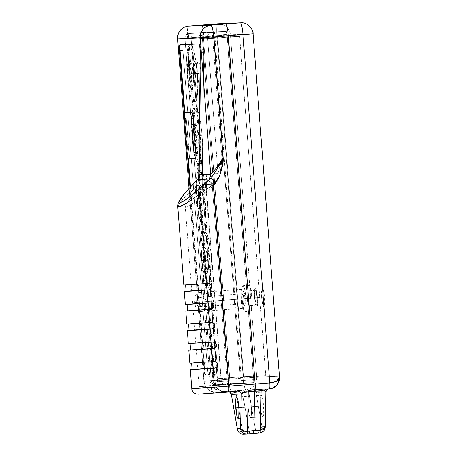 <?xml version="1.0" encoding="UTF-8"?>
<svg xmlns="http://www.w3.org/2000/svg" width="457" height="457" viewBox="0 0 457 457"><rect width="100%" height="100%" fill="white"/><g stroke="black" fill="none" stroke-linecap="round" stroke-linejoin="round"><path stroke-width="0.34" stroke-dasharray="2.29 1.71" d="M257.114 297.696A7.432 1.108 -94.4 0 0 255.429 290.332A7.432 1.108 -94.4 0 0 254.897 297.787L242.884 298.724A7.432 1.108 85.6 0 1 243.421 291.269A7.432 1.108 85.6 0 1 245.106 298.627L257.114 297.696L255.903 290.88L255.434 290.332L255.052 290.915L254.76 294.948L255.623 303.014L256.577 305.15L257.194 302.945L257.114 297.696L245.106 298.627L245.18 303.876L244.564 306.081L243.61 303.945L243.187 301.551L242.804 293.468L243.044 291.846L243.427 291.269L243.895 291.812L245.106 298.627A7.432 1.108 85.6 0 1 244.569 306.081A7.432 1.108 85.6 0 1 242.884 298.724L254.897 297.787A7.432 1.108 -94.4 0 0 256.583 305.15A7.432 1.108 -94.4 0 0 257.114 297.696M251.807 298.135L245.952 298.592A13.076 1.954 85.6 0 1 245.009 311.708A13.076 1.954 85.6 0 1 242.039 298.758L247.9 298.301A13.076 1.954 -94.4 0 0 250.864 311.257A13.076 1.954 -94.4 0 0 251.807 298.135L250.527 288.938L249.676 286.139L248.848 285.179L248.18 286.208L247.763 289.058L247.665 293.308L248.431 303.282L249.179 307.498L250.03 310.297L250.859 311.257L251.527 310.234L251.944 307.378L251.807 298.135A13.076 1.954 -94.4 0 0 248.842 285.179A13.076 1.954 -94.4 0 0 247.9 298.301L242.039 298.758A13.076 1.954 85.6 0 1 242.981 285.636A13.076 1.954 85.6 0 1 245.952 298.592L251.807 298.135M254.583 297.798A9.511 1.422 85.6 0 1 255.269 288.258A9.511 1.422 85.6 0 1 257.428 297.678L264.46 297.136A9.511 1.422 -94.4 0 0 262.301 287.71A9.511 1.422 -94.4 0 0 261.615 297.256L254.583 297.798L261.615 297.256L262.547 303.939L263.769 306.676L264.255 305.933L264.632 300.769L263.529 290.446L262.307 287.71L261.821 288.458L261.615 297.256A9.511 1.422 -94.4 0 0 263.775 306.676A9.511 1.422 -94.4 0 0 264.46 297.136L257.428 297.678A9.511 1.422 85.6 0 1 256.743 307.224A9.511 1.422 85.6 0 1 254.583 297.798L254.789 289.001L255.274 288.258L255.874 288.955L256.497 290.995L257.599 301.312L257.525 304.402L256.737 307.224L255.514 304.488L254.583 297.798M248.065 406.97A10.7 1.599 85.6 0 1 248.837 396.236A10.7 1.599 85.6 0 1 251.264 406.833L263.569 405.873A10.7 1.599 -94.4 0 0 261.141 395.276A10.7 1.599 -94.4 0 0 260.37 406.01L248.065 406.97L247.951 399.407L248.294 397.07L248.842 396.23L249.516 397.019L250.213 399.309L251.264 406.833L251.373 414.396L251.036 416.727L250.482 417.567L249.808 416.784L249.111 414.493L248.065 406.97L260.37 406.01L260.256 398.447L260.599 396.116L261.147 395.276L261.821 396.065L262.518 398.355L263.569 405.873L263.678 413.436L263.341 415.773L262.786 416.613L262.112 415.824L261.415 413.534L260.37 406.01A10.7 1.599 -94.4 0 0 262.798 416.613A10.7 1.599 -94.4 0 0 263.569 405.873L251.264 406.833A10.7 1.599 85.6 0 1 250.493 417.567A10.7 1.599 85.6 0 1 248.065 406.97L238.948 407.678L248.065 406.97L247.951 399.407L248.294 397.07L248.842 396.23L249.516 397.019L250.213 399.309L251.264 406.833A10.7 1.599 -94.4 0 0 248.837 396.236A10.7 1.599 -94.4 0 0 248.065 406.97A10.7 1.599 -94.4 0 0 250.493 417.567L249.808 416.784L249.111 414.493L248.065 406.97M265.757 375.728L243.661 376.665L217.543 37.274L239.639 36.332L265.757 375.728L240.268 377.705L218.172 378.647L192.054 39.256L214.156 38.314L240.268 377.705L214.156 38.314L192.054 39.256L217.543 37.274L239.639 36.332L214.156 38.314L239.639 36.332L265.757 375.728L243.661 376.665L218.172 378.647L240.268 377.705L265.757 375.728M273.709 387.65L269.362 388.901L245.929 389.895A11.888 11.756 87.6 0 0 256.737 377.134L279.278 376.174L252.932 33.818L216.898 35.76L230.391 34.778L256.737 377.134L230.391 34.778L252.932 33.818L279.278 376.174L243.238 378.122L216.898 35.76L202.245 36.903A11.888 1.777 85.6 0 1 203.102 24.975L202.502 25.906L202.125 28.5L202.245 36.903L229.077 383.789L230.528 390.164L231.282 391.038L241.822 390.586L242.296 391.912L248.745 391.415L255.606 430.483A5.941 0.891 -94.4 0 0 256.554 433.133L250.11 433.636A5.941 0.891 85.6 0 1 249.156 430.985L250.11 433.636L253.321 433.499L246.889 434.001M217.743 23.838A11.888 1.777 -94.4 0 0 216.898 35.76L202.245 36.903L228.591 379.259L243.238 378.122A11.888 1.777 -94.4 0 0 245.929 389.895L216.629 392.175L226.723 391.746L199.115 394.157L243.621 390.901L228.18 391.7L241.822 390.586L242.061 390.935L249.156 430.985L242.296 391.912L252.298 391.432L255.075 391.992L255.943 392.512L261.958 426.752L265.169 426.615A5.941 5.878 -92.4 0 1 259.77 432.996L256.554 433.133C256.234 433.087 255.914 432.202 255.606 430.483L249.156 430.985L255.606 430.483L248.745 391.415A2.971 0.446 -94.4 0 0 248.265 390.084L257.491 389.404L245.929 389.895C244.792 389.238 243.901 385.314 243.238 378.122L256.737 377.134C256.594 384.388 252.989 388.639 245.929 389.895L231.282 391.038L241.822 390.586A2.971 0.446 85.6 0 1 242.296 391.912L249.156 430.985L250.11 433.636L243.661 434.139A5.941 0.891 85.6 0 1 242.713 431.482L249.156 430.985L242.296 391.912L235.852 392.414L242.713 431.482L249.156 430.985A5.941 0.891 -94.4 0 0 250.11 433.636L243.661 434.139A5.941 0.891 -94.4 0 1 242.713 431.482A5.941 3.188 -10 0 1 237.354 429.237A5.941 3.188 170 0 0 242.713 431.482L235.852 392.414L242.296 391.912A2.971 0.446 -94.4 0 0 241.822 390.586L231.282 391.038A11.888 1.777 85.6 0 1 228.591 379.259L243.238 378.122L216.898 35.76C216.447 28.557 216.738 24.581 217.761 23.833C224.935 23.987 229.146 27.631 230.391 34.778A11.888 11.756 87.6 0 0 218.166 23.81M253.475 382.658L230.488 383.64L230.105 382.783L203.245 35.372L203.462 32.39L226.449 31.413L226.826 32.264L253.721 381.778L253.475 382.658L218.183 384.594L241.17 383.617L241.387 380.635L214.522 33.224L214.144 32.367L191.157 33.35L190.94 36.332L217.8 383.737L218.183 384.594L253.475 382.658A2.971 0.446 -94.4 0 0 253.692 379.676L241.387 380.635L214.813 35.315L227.118 34.355L253.692 379.676L241.387 380.635A2.971 0.446 85.6 0 1 241.17 383.617L253.475 382.658L241.17 383.617M279.073 380.767L279.278 376.174L279.416 377.939L276.571 385.445L269.362 388.901L248.265 390.084A2.971 0.446 85.6 0 1 248.745 391.415C251.361 391.249 253.475 391.443 255.075 391.992A2.971 2.662 -93.8 0 1 257.491 389.404A2.971 2.662 86.2 0 0 255.075 391.992L255.943 392.512L261.958 426.752A5.941 3.188 -10 0 1 255.606 430.483C259.193 430.008 261.307 428.769 261.958 426.752C261.884 430.38 260.084 432.511 256.554 433.133A5.941 5.878 87.6 0 0 261.958 426.752L265.169 426.615L265.894 392.089L255.943 392.512A2.971 2.936 -92.4 0 1 258.531 389.335A2.971 2.936 87.6 0 0 255.943 392.512L265.894 392.089L265.894 391.529L265.894 392.089A2.971 2.936 -92.4 0 1 268.476 388.913A2.971 2.936 87.6 0 0 265.894 392.089L265.894 391.529M240.708 22.85A11.888 11.756 -92.4 0 1 252.932 33.818A11.888 11.756 87.6 0 0 240.708 22.85M279.484 377.128L279.461 377.676M259.77 432.996C263.301 432.373 265.1 430.243 265.169 426.615A5.941 3.239 1.2 0 1 265.254 427.198M268.179 388.993A2.971 2.931 83.8 0 1 268.579 388.93A2.971 2.931 -96.2 0 0 268.179 388.993M265.803 389.175L265.785 389.175A2.971 2.108 85.3 0 1 265.785 389.175A2.971 2.108 85.3 0 1 265.803 389.175A2.971 2.108 -94.7 0 0 265.785 389.175L268.253 388.987M217.509 381.652L229.814 380.692L203.245 35.372L190.94 36.332L217.509 381.652L229.814 380.692A2.971 0.446 -94.4 0 0 230.488 383.64L218.183 384.594A2.971 0.446 85.6 0 1 217.509 381.652M191.157 33.35L226.449 31.413L191.157 33.35L203.462 32.39A2.971 0.446 -94.4 0 0 203.456 32.39A2.971 0.446 -94.4 0 0 203.245 35.372L190.94 36.332A2.971 0.446 85.6 0 1 191.152 33.35A2.971 0.446 85.6 0 1 191.157 33.35M217.543 37.274L192.054 39.256L218.172 378.647L243.661 376.665L217.543 37.274M226.449 31.413L214.144 32.367A2.971 0.446 85.6 0 1 214.813 35.315L227.118 34.355A2.971 0.446 -94.4 0 0 226.449 31.413M245.952 298.592L244.666 289.395L243.815 286.596L242.993 285.636L242.319 286.659L241.804 293.76L242.57 303.739L243.324 307.949L244.175 310.749L244.998 311.714L245.672 310.686L246.089 307.835L245.952 298.592M242.907 303.677L200.08 307.007L197.915 306.19L197.018 304.619L196.561 302.385L243.261 298.758L196.561 302.385L196.664 300.112L197.315 298.398L199.749 297.216L197.315 298.398L196.561 302.385L197.915 306.19L200.503 306.95L205.262 304.345L206.924 302.888L207.489 301.489L206.718 300.192L204.85 299.009L203.039 298.101L199.372 297.221L242.147 293.897A4.901 0.731 -94.4 0 0 241.799 298.821L207.489 301.489L241.799 298.821L242.279 302.266L242.907 303.677L243.313 302.226L243.261 298.758A4.901 0.731 -94.4 0 0 242.147 293.897L241.747 295.353L241.799 298.821A4.901 0.731 -94.4 0 0 242.907 303.677A4.901 0.731 -94.4 0 0 243.261 298.758L242.781 295.308L242.153 293.897M202.308 311.251L210.237 308.778L212.265 306.984L213.305 304.271L213.43 300.997L241.107 298.849A9.511 1.422 -94.4 0 0 243.267 308.269A9.511 1.422 -94.4 0 0 243.952 298.729L194.728 302.551L195.916 308.424L198.475 311.371L200.412 311.6L207.455 309.772L213.533 385.377L199.098 386.645L253.921 382.64L230.711 383.629L229.882 380.909L203.359 36.857L203.685 32.378L226.226 31.419L227.049 34.138L253.921 382.64L230.711 383.629L199.092 386.651L185.239 206.661L186.707 203.314L188.473 200.812L198.218 189.706L206.187 293.303L200.869 292.669L198.766 292.657L197.07 293.194L195.002 296.547L194.728 302.551L195.916 308.424L198.475 311.371L200.235 311.611L202.308 311.251M193.522 73.748A12.362 1.851 85.6 0 1 194.414 61.347A12.362 1.851 85.6 0 1 197.218 73.594L201.029 73.297A12.362 1.851 -94.4 0 0 198.224 61.049A12.362 1.851 -94.4 0 0 197.333 73.451L193.522 73.748L194.733 82.443L195.539 85.088L196.321 85.996L196.956 85.031L197.35 82.334L196.716 68.881L196.007 64.9L195.202 62.255L194.425 61.347L193.791 62.312L193.397 65.008L193.522 73.748L197.333 73.451L198.544 82.146L199.349 84.791L200.126 85.699L200.766 84.734L201.251 78.021L200.526 68.584L199.012 61.958L198.229 61.049L197.595 62.015L197.201 64.717L197.333 73.451A12.362 1.851 -94.4 0 0 200.137 85.699A12.362 1.851 -94.4 0 0 201.029 73.297L197.218 73.594A12.362 1.851 85.6 0 1 196.327 85.996A12.362 1.851 85.6 0 1 193.522 73.748M187.479 74.005A12.362 1.851 85.6 0 1 188.37 61.604A12.362 1.851 85.6 0 1 191.18 73.851L193.231 73.691A12.362 1.851 -94.4 0 0 190.42 61.444A12.362 1.851 -94.4 0 0 189.529 73.845L187.479 74.005L188.695 82.7L189.501 85.345L190.278 86.253L190.912 85.288L191.397 78.575L190.672 69.138L189.963 65.157L189.158 62.512L188.381 61.604L187.747 62.569L187.353 65.265L187.479 74.005L189.529 73.845L190.746 82.54L191.552 85.185L192.328 86.093L192.963 85.128L193.357 82.431L193.448 78.415L193.231 73.691L192.014 64.997L191.209 62.352L190.432 61.444L189.798 62.409L189.404 65.111L189.529 73.845A12.362 1.851 -94.4 0 0 192.34 86.093A12.362 1.851 -94.4 0 0 193.231 73.691L191.18 73.851A12.362 1.851 85.6 0 1 190.289 86.253A12.362 1.851 85.6 0 1 187.479 74.005M192.271 136.232A12.362 1.851 85.6 0 1 193.157 123.83A12.362 1.851 85.6 0 1 195.967 136.077L198.018 135.918A12.362 1.851 -94.4 0 0 195.208 123.67A12.362 1.851 -94.4 0 0 194.322 136.072L192.271 136.232L193.482 144.926L194.288 147.571L195.065 148.479L195.699 147.514L196.19 140.796L194.756 127.383L193.951 124.738L193.168 123.83L192.534 124.795L192.14 127.492L192.271 136.232L194.322 136.072L195.533 144.766L196.339 147.411L197.116 148.319L197.75 147.354L198.241 140.636L196.807 127.223L196.002 124.578L195.219 123.67L194.585 124.635L194.191 127.332L194.322 136.072A12.362 1.851 -94.4 0 0 197.127 148.319A12.362 1.851 -94.4 0 0 198.018 135.918L195.967 136.077A12.362 1.851 85.6 0 1 195.076 148.479A12.362 1.851 85.6 0 1 192.271 136.232M196.938 198.464A13.167 1.971 85.6 0 1 197.887 185.251A13.167 1.971 85.6 0 1 200.874 198.298L202.925 198.138A13.167 1.971 -94.4 0 0 199.938 185.096A13.167 1.971 -94.4 0 0 198.989 198.304L196.938 198.464L198.229 207.718L199.086 210.54L199.915 211.505L200.594 210.477L201.109 203.325L200.337 193.277L199.583 189.038L198.726 186.222L197.898 185.251L197.218 186.285L196.801 189.158L196.938 198.464L198.989 198.304L200.28 207.558L201.137 210.38L201.965 211.345L202.645 210.317L203.159 203.165L202.925 198.138L201.634 188.878L200.777 186.062L199.949 185.091L199.269 186.125L198.749 193.271L198.989 198.304A13.167 1.971 -94.4 0 0 201.977 211.345A13.167 1.971 -94.4 0 0 202.925 198.138L200.874 198.298A13.167 1.971 85.6 0 1 199.926 211.505A13.167 1.971 85.6 0 1 196.938 198.464M201.726 260.69A13.167 1.971 85.6 0 1 202.674 247.477A13.167 1.971 85.6 0 1 205.661 260.519L207.712 260.359A13.167 1.971 -94.4 0 0 204.725 247.317A13.167 1.971 -94.4 0 0 203.776 260.53L201.726 260.69L203.017 269.944L203.873 272.766L204.702 273.732L205.382 272.698L205.896 265.551L205.124 255.503L203.514 248.442L202.685 247.477L202.005 248.511L201.588 251.384L201.726 260.69L203.776 260.53L205.067 269.784L205.924 272.606L206.753 273.572L207.432 272.538L207.946 265.391L207.712 260.359L206.421 251.104L205.564 248.288L204.736 247.317L204.056 248.351L203.639 251.224L203.776 260.53A13.167 1.971 -94.4 0 0 206.764 273.572A13.167 1.971 -94.4 0 0 207.712 260.359L205.661 260.519A13.167 1.971 85.6 0 1 204.713 273.732A13.167 1.971 85.6 0 1 201.726 260.69M187.204 73.948A27.934 4.176 85.6 0 1 189.215 45.917A27.934 4.176 85.6 0 1 195.556 73.588L197.315 73.457A27.934 4.176 -94.4 0 0 190.975 45.78A27.934 4.176 -94.4 0 0 188.964 73.811L187.204 73.948L188.964 73.811L190.101 84.454L191.7 93.451L193.522 99.432L194.425 100.986L195.282 101.488L196.053 100.917L197.241 96.695L197.818 84.128L196.818 68.024L194.573 53.812L193.677 50.373L191.849 46.277L190.997 45.78L190.221 46.351L189.558 47.968L188.473 58.307L188.964 73.811A27.934 4.176 -94.4 0 0 195.305 101.483A27.934 4.176 -94.4 0 0 197.315 73.457L195.556 73.588A27.934 4.176 85.6 0 1 193.545 101.62A27.934 4.176 85.6 0 1 187.204 73.948L186.719 58.445L187.804 48.105L188.461 46.488L189.238 45.917L190.095 46.414L191.917 50.51L192.82 53.949L195.059 68.162L196.059 84.265L195.482 96.827L194.299 101.054L193.522 101.62L192.665 101.123L191.763 99.569L189.941 93.588L188.341 84.591L187.204 73.948M191.991 136.175A27.934 4.176 85.6 0 1 194.002 108.143A27.934 4.176 85.6 0 1 200.343 135.815L202.103 135.678A27.934 4.176 -94.4 0 0 195.762 108.006A27.934 4.176 -94.4 0 0 193.751 136.037L191.991 136.175L193.751 136.037L194.888 146.68L196.487 155.677L198.309 161.658L199.212 163.212L200.069 163.709L200.84 163.143L202.028 158.916L202.605 146.354L201.606 130.251L199.366 116.038L198.464 112.599L196.641 108.503L195.785 108.006L195.008 108.572L194.351 110.194L193.265 120.534L193.751 136.037A27.934 4.176 -94.4 0 0 200.092 163.709A27.934 4.176 -94.4 0 0 202.103 135.678L200.343 135.815A27.934 4.176 85.6 0 1 198.332 163.846A27.934 4.176 85.6 0 1 191.991 136.175L191.506 120.665L192.591 110.331L193.254 108.709L194.025 108.143L194.882 108.64L196.704 112.736L197.607 116.175L199.846 130.388L200.846 146.491L200.269 159.053L199.086 163.28L198.309 163.846L197.458 163.349L196.55 161.795L194.733 155.814L193.128 146.817L191.991 136.175M196.778 198.395A27.934 4.176 85.6 0 1 198.789 170.37A27.934 4.176 85.6 0 1 205.13 198.041L206.89 197.904A27.934 4.176 -94.4 0 0 200.549 170.233A27.934 4.176 -94.4 0 0 198.538 198.264L196.778 198.395L198.538 198.264L199.675 208.906L201.274 217.903L203.097 223.884L203.999 225.438L204.856 225.935L205.633 225.364L206.815 221.142L207.392 208.575L206.393 192.477L204.153 178.264L203.251 174.825L201.428 170.729L200.572 170.233L199.795 170.798L199.138 172.42L198.052 182.754L198.538 198.264A27.934 4.176 -94.4 0 0 204.879 225.935A27.934 4.176 -94.4 0 0 206.89 197.904L205.13 198.041A27.934 4.176 85.6 0 1 203.119 226.072A27.934 4.176 85.6 0 1 196.778 198.395L196.293 182.891L197.378 172.557L198.041 170.935L198.812 170.364L199.669 170.867L201.497 174.962L202.394 178.401L204.633 192.614L205.633 208.712L205.056 221.279L204.536 223.884L203.873 225.501L203.102 226.072L202.245 225.575L201.337 224.021L199.52 218.04L197.915 209.043L196.778 198.395M201.566 260.621A27.934 4.176 85.6 0 1 203.576 232.596A27.934 4.176 85.6 0 1 209.923 260.267L211.677 260.13A27.934 4.176 -94.4 0 0 205.336 232.459A27.934 4.176 -94.4 0 0 203.325 260.484L201.566 260.621L203.325 260.484L204.462 271.132L206.067 280.13L207.884 286.111L208.792 287.659L209.643 288.161L210.42 287.59L211.083 285.973L211.602 283.369L212.179 270.801L211.18 254.698L208.94 240.485L207.118 234.51L206.216 232.956L205.359 232.453L204.587 233.024L203.925 234.641L202.839 244.981L203.325 260.484A27.934 4.176 -94.4 0 0 209.666 288.161A27.934 4.176 -94.4 0 0 211.677 260.13L209.923 260.267A27.934 4.176 85.6 0 1 207.906 288.298A27.934 4.176 85.6 0 1 201.566 260.621L201.08 245.118L202.165 234.778L202.828 233.161L203.599 232.59L204.456 233.093L205.364 234.647L207.181 240.622L209.42 254.835L210.42 270.938L209.849 283.506L209.323 286.111L208.66 287.727L207.889 288.298L207.032 287.796L206.124 286.248L204.308 280.267L202.708 271.269L201.566 260.621M238.96 407.787L251.264 406.833L251.373 414.396L251.036 416.727L250.482 417.567A10.7 1.599 -94.4 0 0 251.264 406.833L238.96 407.787M198.652 180.372L198.921 187.93L198.646 180.458L202.165 180.184L198.646 180.458M184.394 114.958L187.61 156.722L184.394 114.958M179.064 207.067L177.79 206.25L178.361 204.793L182.143 199.835L189.861 192.488L195.299 188.244L210.14 381.127L211.345 386.999C215.704 389.73 220.834 391.312 226.723 391.746L222.228 391.329L217.972 389.136L215.03 385.428L213.767 380.818L212.853 368.965A5.941 0.891 85.6 0 1 212.425 374.929L205.313 375.231A5.941 0.891 85.6 0 1 203.971 369.342L189.969 187.433L204.21 371.61L205.313 375.231L212.419 374.929L212.916 373.163L212.853 368.965L213.767 380.818L203.999 381.235L189.158 188.318L203.999 381.235A11.888 11.756 87.6 0 0 216.629 392.175L226.272 391.769C220.805 392.312 214.122 387.884 213.83 380.818L203.868 381.235L228.591 379.259L229.757 387.616L230.528 390.164L231.282 391.038L241.822 390.586L235.378 391.089A2.971 0.446 85.6 0 1 235.852 392.414A2.971 0.446 -94.4 0 0 235.378 391.089L228.18 391.7L238.126 391.278A2.971 2.936 -92.4 0 1 238.651 391.283A2.971 2.936 87.6 0 0 238.126 391.278L243.627 390.901A2.971 1.4 -94.2 0 1 243.632 390.901L228.283 391.695A2.971 2.936 87.6 0 0 228.18 391.7M191.774 388.701L211.345 386.999A5.941 2.017 -94.5 0 0 213.813 392.797L208.529 393.22M204.547 393.551L199.778 393.98M198.189 394.163L202.348 393.968M208.015 393.591L216.618 392.974M203.868 381.235C203.034 383.777 208.712 393.311 216.224 392.197L231.282 391.038A11.888 1.777 -94.4 0 1 228.591 379.259L213.945 380.395C214.601 387.593 215.498 391.518 216.629 392.175A11.888 1.777 85.6 0 1 213.945 380.395L187.599 38.04L177.522 38.879L187.599 38.04A11.888 1.777 85.6 0 1 188.455 26.112A11.888 1.777 -94.4 0 0 187.599 38.04L202.245 36.903A11.888 1.777 -94.4 0 1 203.097 24.975L202.502 25.906L202.125 28.5L202.245 36.903L228.591 379.259L202.245 36.903L187.599 38.04L213.945 380.395L203.868 381.235L189.032 188.455M177.773 206.495L181.806 200.206L195.299 188.244L198.989 187.93L195.299 188.244C196.03 183.468 196.881 180.521 197.858 179.412L196.396 182.766L195.299 188.244L210.14 381.127L211.345 386.999L220.263 391.066L222.342 391.603L226.723 391.746L213.813 392.797A5.941 2.017 85.5 0 1 211.345 386.999L191.797 388.701M184.314 291.509L197.293 290.144L198.681 288.464L198.824 287.225L198.447 285.436L196.824 284.003L183.823 284.997M185.822 311.068L198.801 309.697L200.183 308.024L200.332 306.784L199.955 304.996L198.332 303.557L185.331 304.551M187.336 330.628L200.303 329.257L201.691 327.578L201.834 326.338L201.457 324.55L199.835 323.116L186.833 324.11M188.832 350.182L201.811 348.811L203.194 347.131L203.342 345.898L202.965 344.11L201.343 342.67L188.335 343.664M190.335 369.736L203.314 368.371L204.696 366.691L204.845 365.451L204.468 363.663L202.845 362.23L189.844 363.224M216.629 392.175C209.46 392.026 205.25 388.376 203.999 381.235M214.242 173.494L212.654 175.819M198.972 177.522C198.995 177.819 198.389 179.35 198.989 187.93L213.83 380.818L210.14 381.127L213.767 380.818C215.15 388.222 219.469 391.866 226.723 391.746L226.312 391.769M212.853 368.965L198.921 187.93L202.44 187.661L202.165 180.184L203.776 52.584A5.941 0.891 -94.4 0 0 203.325 46.614A5.941 0.891 -94.4 0 0 202.325 43.649L183.4 44.455A5.941 0.891 -94.4 0 0 183.394 44.455A5.941 0.891 -94.4 0 0 182.966 50.419L207.484 369.067A5.941 0.891 -94.4 0 0 208.826 374.957L215.938 374.654A5.941 0.891 -94.4 0 0 216.367 368.69L202.44 187.661L198.921 187.93L212.853 368.965L216.367 368.69L212.853 368.965M206.25 187.364L221.091 380.247L206.25 187.364L206.01 178.436L206.25 187.364L200.812 188.238L206.427 187.359L206.278 178.487L204.725 182.434L200.926 188.09L202.977 185.028L199.989 187.89L200.926 188.09M187.01 202.851L190.963 197.692L199.932 187.918L198.218 189.706L206.187 293.303C208.586 293.463 210.311 294.119 211.357 295.279L212.802 297.781L213.43 300.997L213.305 304.271L212.265 306.984C211.414 308.309 209.809 309.235 207.455 309.772L212.933 380.949L221.239 380.247L211.323 380.664L184.931 38.308L188.712 37.994A4.456 0.668 85.6 0 1 189.032 33.521A4.456 4.41 87.6 0 0 184.982 38.308L207.524 37.348L218.012 173.671L221.925 158.385L212.585 36.977L227.232 35.835L253.921 382.64L227.552 384.691L212.311 186.645L215.281 183.708L218.914 178.156L220.64 171.723L221.925 158.385L212.585 36.977L207.524 37.348A4.456 4.41 -92.4 0 1 211.574 32.561L189.032 33.521L203.685 32.378A4.456 0.668 -94.4 0 0 203.679 32.384A4.456 0.668 -94.4 0 0 203.359 36.857L184.982 38.308A4.456 4.41 -92.4 0 1 189.032 33.521L203.685 32.378L226.226 31.419L211.574 32.561L189.032 33.521A4.456 0.668 -94.4 0 0 188.712 37.994L215.053 380.35L229.7 379.213L203.359 36.857L188.712 37.994L215.053 380.35L211.323 380.664A4.456 4.41 87.6 0 0 216.064 384.765L226.152 384.337L223.022 383.674L221.651 382.201L221.091 380.247L211.323 380.664L184.982 38.308L207.524 37.348L218.012 173.671L206.924 174.146C206.438 174.163 206.13 175.597 206.01 178.436L206.93 174.248M206.924 174.146C207.135 178.247 205.833 181.777 202.999 184.725C205.833 181.777 207.135 178.247 206.924 174.146L218.012 173.671C218.2 174.34 220.348 165.931 221.925 158.385L221.805 160.161M213.533 385.377L226.152 384.337C223.067 384.348 221.382 382.983 221.091 380.247L212.933 380.949L213.533 385.377L200.223 386.622L227.552 384.691L212.311 186.645L203.171 195.173L195.39 201.617L189.724 205.61L186.307 207.21L185.245 206.455L186.307 207.21L189.718 205.61L195.39 201.617L203.171 195.173L215.281 183.708L214.093 184.251L203.251 184.714L199.989 187.89M186.707 203.314L185.245 206.455M203.679 32.384L189.032 33.521C187.33 33.727 186.108 34.566 185.353 36.046L184.931 38.308L211.277 380.664L215.053 380.35C215.298 383.046 215.635 384.52 216.064 384.765L225.958 384.348C223.227 384.434 221.656 383.069 221.239 380.247L206.398 187.364M211.574 32.561A4.456 4.41 87.6 0 0 207.524 37.348L212.585 36.977A4.456 0.668 -94.4 0 0 211.574 32.561A4.456 0.668 85.6 0 1 212.585 36.977L227.232 35.835A4.456 0.668 -94.4 0 0 226.226 31.419L211.574 32.561M216.064 384.765A4.456 0.668 85.6 0 1 215.053 380.35L229.7 379.213A4.456 0.668 -94.4 0 0 230.711 383.629L216.064 384.765C213.373 384.708 211.791 383.343 211.323 380.664M221.805 160.167L219.96 174.991L217.372 181.121L215.356 183.634L214.093 184.251A13.373 13.224 87.6 0 0 218.012 173.671A13.373 13.224 -92.4 0 1 214.093 184.251L203.251 184.714M246.472 434.019L246.877 434.001L246.472 434.019M233.716 392.706L235.852 392.414C232.407 392.792 230.899 393.466 231.339 394.437L231.271 393.803L233.716 392.706M228.294 391.695A2.971 2.936 -92.4 0 1 229.671 391.986A2.971 2.936 87.6 0 0 228.283 391.695L229.563 391.992M212.425 374.929A5.941 0.891 85.6 0 1 212.419 374.929L205.313 375.231L208.826 374.957L208.066 373.249L207.484 369.067L203.971 369.342L207.484 369.067L182.966 50.419L180.035 50.647L182.966 50.419L182.903 46.214L183.4 44.455L179.881 44.729L202.325 43.649L198.806 43.918L202.325 43.649L202.834 44.432L203.673 49.602L203.776 52.584L200.257 52.852L203.776 52.584L202.217 183.788L216.429 372.895L215.938 374.654L205.896 375.186L213.008 374.883L213.545 371.193L199.286 184.028L199.303 174.974L199.509 187.884L202.44 187.661L202.165 180.184L199.235 180.412L202.165 180.184L203.776 52.584L202.217 183.8L216.367 368.69L213.442 368.919A5.941 0.891 85.6 0 1 213.013 374.883L215.938 374.654A5.941 0.891 -94.4 0 0 216.367 368.69L213.442 368.919L199.509 187.884L202.44 187.661L216.367 368.69L216.241 374.192L215.938 374.654L213.008 374.883A5.941 0.891 85.6 0 1 213.008 374.883L205.896 375.186A5.941 0.891 85.6 0 1 204.553 369.296L205.136 373.478L205.896 375.186L213.008 374.883M190.386 369.719L202.725 368.616L204.136 367.714L205.147 365.44L204.799 364.857L205.147 365.44L204.433 367.714L202.731 368.616L192.117 369.599L203.622 368.359L204.999 366.691L205.102 364.846L204.045 362.715L202.228 362.098C183.525 363.623 191.5 363.286 214.196 361.59L216.418 362.19L217.635 364.315M217.681 364.903L216.801 367.188L214.699 368.108L216.801 367.188M216.418 362.19L214.196 361.59L192.391 363.075L202.228 362.098L191.62 363.161M201.897 362.115L204.045 362.715L205.102 364.846L203.753 362.744L202.228 362.098L189.889 363.201M214.91 342.636L212.694 342.036L214.91 342.636L216.132 344.755M216.178 345.349L215.293 347.628L213.191 348.554L215.293 347.628M188.884 350.165L201.223 349.062L202.628 348.154L203.639 345.88L203.296 345.303L203.639 345.88L202.925 348.154L201.223 349.062L190.609 350.039L201.223 349.062L202.925 348.154L203.491 347.131L203.256 344.075L201.64 342.653L190.112 343.607M200.395 342.556L202.537 343.161L203.296 345.303L202.251 343.19L200.72 342.544C182.023 344.064 189.998 343.727 212.688 342.036L190.883 343.515L200.395 342.556L188.381 343.641M213.019 342.019L212.688 342.036L213.019 342.019M187.376 330.605L199.72 329.503L201.126 328.6L202.137 326.327L201.788 325.75L202.137 326.327L201.423 328.6L199.72 329.503L189.107 330.485L200.612 329.246L201.988 327.578L202.091 325.732L201.034 323.602L199.218 322.985C180.521 324.51 188.495 324.173 211.185 322.476L213.408 323.076L214.63 325.201M214.676 325.795L213.79 328.075L211.688 328.994L213.79 328.075M213.408 323.076L211.185 322.476L189.381 323.962L199.218 322.985L188.61 324.047M198.892 323.002L201.034 323.602L202.091 325.732L200.749 323.636L199.218 322.985L186.879 324.087M185.873 311.051L198.212 309.949L199.618 309.041L200.629 306.773L200.286 306.19L200.629 306.773L199.915 309.041L198.212 309.949L187.599 310.926L199.109 309.692L200.48 308.018L200.583 306.179L199.532 304.048L197.715 303.431C179.013 304.956 186.987 304.613 209.683 302.922L211.905 303.522L213.122 305.642M213.168 306.236L212.282 308.515L210.186 309.44L212.282 308.515M211.905 303.522L210.009 302.905L187.873 304.408L197.71 303.431L187.107 304.493M197.384 303.442L199.532 304.048L200.583 306.179L199.241 304.076L197.71 303.431L185.371 304.528M184.371 291.492L196.71 290.395L198.115 289.487L199.126 287.213L198.778 286.636L199.126 287.213L198.412 289.487L196.71 290.395L186.096 291.372L197.601 290.132L198.978 288.464L199.081 286.619L198.024 284.488L196.207 283.871C177.51 285.397 185.485 285.059 208.175 283.363L210.397 283.968L211.62 286.088M211.665 286.682L210.78 288.961L208.678 289.881L210.78 288.961M210.397 283.968L208.175 283.363L186.37 284.848L196.207 283.871L185.599 284.934M195.882 283.888L198.024 284.488L199.081 286.619L197.738 284.522L196.207 283.871L183.868 284.974M208.615 283.346L208.175 283.363M211.625 322.453L211.185 322.476M210.117 302.9L209.683 302.922M213.128 342.013L212.688 342.036M214.636 361.567L214.196 361.59M214.116 328.04L212.014 328.983M215.624 347.6L213.516 348.537M243.952 298.729L243.747 307.527L243.261 308.269L242.661 307.572L242.039 305.533L240.936 295.216L241.01 292.126L241.799 289.304L243.021 292.04L243.952 298.729A9.511 1.422 -94.4 0 0 241.793 289.304A9.511 1.422 -94.4 0 0 241.107 298.849L213.43 300.997L212.802 297.781L211.357 295.279L209.083 293.84L199.035 292.629L197.07 293.194L195.002 296.547L194.728 302.551L243.952 298.729M207.489 301.489L206.718 300.192L206.924 302.888L207.489 301.489M199.749 297.216L203.039 298.101L206.718 300.192L206.924 302.888L203.611 305.533L200.503 306.95M180.395 44.706A5.941 0.891 85.6 0 1 180.464 44.683L202.325 43.649L203.085 45.357L203.668 49.533A5.941 0.891 -94.4 0 1 203.776 52.584L200.846 52.806L203.776 52.584A5.941 0.891 -94.4 0 0 203.668 49.533L200.737 49.762A5.941 0.891 85.6 0 1 200.846 52.806L199.303 174.957L200.846 52.806A5.941 0.891 -94.4 0 0 200.737 49.762L200.155 45.586L199.395 43.872L180.469 44.683L199.395 43.872A5.941 0.891 85.6 0 1 200.737 49.762L203.668 49.533A5.941 0.891 -94.4 0 0 202.325 43.649L180.469 44.683L179.927 48.373M184.811 112.748L188.364 158.887L184.811 112.748M190.518 186.85L204.553 369.296L207.484 369.067L182.966 50.419L180.035 50.647L182.966 50.419L207.484 369.067A5.941 0.891 -94.4 0 0 208.826 374.957L208.066 373.249L207.484 369.067L204.553 369.296L190.518 186.85M195.693 158.099L195.385 158.568L190.232 158.785L189.472 157.077L186.245 118.529L186.182 114.324L186.673 112.565M180.464 44.683A5.941 0.891 85.6 0 1 180.469 44.683L183.394 44.455A5.941 0.891 -94.4 0 0 183.394 44.455A5.941 0.891 -94.4 0 0 182.966 50.419L182.903 46.214L183.4 44.455L179.875 44.729M193.625 158.705L190.232 158.785A5.941 0.891 -94.4 0 1 188.89 152.901L186.245 118.529L184.485 118.66L186.245 118.529A5.941 0.891 -94.4 0 1 186.667 112.565M187.13 153.032L188.89 152.901L187.13 153.032M203.268 184.588L203.011 184.965M255.429 290.332L243.421 291.269M250.864 311.257L245.009 311.708M255.269 288.258L262.301 287.71M236.532 397.19L261.141 395.276M238.188 418.526L262.798 416.613M203.456 32.39L191.152 33.35M256.743 307.224L263.775 306.676M248.842 285.179L242.981 285.636M256.583 305.15L244.569 306.081M200.412 311.6L243.267 308.269M194.414 61.347L198.224 61.049M188.37 61.604L190.42 61.444M193.157 123.83L195.208 123.67M197.887 185.251L199.938 185.096M202.674 247.477L204.725 247.317M189.215 45.917L190.975 45.78M194.002 108.143L195.762 108.006M198.789 170.37L200.549 170.233M203.576 232.596L205.336 232.459M216.224 392.197L226.272 391.769M203.713 183.925L204.25 183.16L203.713 183.925M215.91 384.777L212.368 383.257L211.277 380.664M207.906 288.298L209.666 288.161M203.119 226.072L204.879 225.935M198.332 163.846L200.092 163.709M193.545 101.62L195.305 101.483M204.713 273.732L206.764 273.572M199.926 211.505L201.977 211.345M195.076 148.479L197.127 148.319M190.289 86.253L192.34 86.093M196.327 85.996L200.137 85.699M241.793 289.304L199.035 292.629"/><path stroke-width="0.69" d="M265.894 391.529L264.06 390.895L265.894 391.529A2.971 2.931 83.8 0 1 268.179 388.993A2.971 2.931 -96.2 0 0 265.894 391.529L265.254 427.198L260.307 430.283C260.256 432.019 260.079 432.928 259.77 432.996L253.327 433.499L253.858 430.78L247.414 431.282A5.941 0.891 85.6 0 1 246.883 434.001L246.877 434.001A5.941 5.878 -92.4 0 1 240.565 428.529L237.349 428.666L231.339 394.437L241.285 394.014L240.565 428.529C241.187 432.105 243.29 433.927 246.877 434.001L253.321 433.499A5.941 0.891 -94.4 0 0 253.327 433.499A5.941 0.891 85.6 0 1 253.321 433.499L259.77 432.996A5.941 0.891 -94.4 0 0 260.307 430.283L253.858 430.78L260.307 430.283L261.13 390.718L254.686 391.221L253.858 430.78A5.941 0.891 85.6 0 1 253.327 433.499L253.858 430.78L254.686 391.221A2.971 0.446 85.6 0 1 254.875 389.918L255.143 384.074L227.86 31.259L227.18 27.431L226.404 24.884L225.655 24.015L203.114 24.975L217.761 23.833L240.302 22.873A11.888 11.756 -92.4 0 1 240.708 22.85A11.888 11.756 87.6 0 0 240.302 22.873A11.888 1.777 85.6 0 1 242.993 34.652L269.79 382.937L274.109 382.143L277.422 380.578L279.238 378.482L279.478 377.054L279.336 379.961C277.605 386.771 272.863 388.656 269.362 388.901L269.362 388.901A5.941 0.891 -94.4 0 0 269.79 382.937C270.007 386.513 269.864 388.501 269.362 388.901L265.803 389.175M279.073 380.767L277.119 384.794L273.709 387.65M252.932 33.818L242.993 34.652L253.069 33.812L279.478 377.054M253.069 33.812C253.903 31.27 248.22 21.736 240.708 22.85L218.166 23.81A11.888 11.756 87.6 0 0 217.761 23.833L240.302 22.873L225.655 24.015L203.114 24.975L217.761 23.833A11.888 1.777 -94.4 0 0 217.749 23.833A11.888 1.777 -94.4 0 0 217.743 23.838M279.461 377.676L276.491 381.155L269.79 382.937L255.143 384.074L228.346 35.789L242.993 34.652L269.79 382.937L255.143 384.074A5.941 0.891 85.6 0 1 254.875 389.918L261.318 389.415A2.971 0.446 -94.4 0 0 261.13 390.718L260.307 430.283A5.941 3.239 1.2 0 0 265.254 427.198L264.923 429.032L263.815 430.957L259.77 432.996M242.993 34.652A11.888 1.777 -94.4 0 0 240.302 22.873L225.655 24.015A11.888 1.777 85.6 0 1 228.346 35.789L242.993 34.652M243.661 434.139L246.472 434.019L243.661 434.139A5.941 5.878 -92.4 0 1 237.349 428.666A5.941 3.188 170 0 0 237.354 429.237A5.941 3.188 -10 0 1 237.349 428.666L240.565 428.529C241.513 430.454 243.798 431.368 247.414 431.282L253.858 430.78A5.941 0.891 -94.4 0 1 253.327 433.499L246.883 434.001A5.941 0.891 85.6 0 1 246.877 434.001C247.191 433.927 247.368 433.019 247.414 431.282L248.242 391.718L242.553 393.146L241.285 394.014L240.565 428.529A5.941 3.239 1.2 0 0 247.414 431.282L248.242 391.718L254.686 391.221L253.858 430.78L254.686 391.221A2.971 0.446 85.6 0 1 254.875 389.918L261.318 389.415A2.971 0.446 85.6 0 0 261.13 390.718L264.06 390.895A2.971 2.108 85.3 0 1 265.774 389.175A2.971 2.108 -94.7 0 0 264.06 390.895L254.686 391.221A2.971 0.446 85.6 0 1 254.875 389.918L255.143 384.074L227.86 31.259L227.18 27.431L226.404 24.884L225.655 24.015L211.008 25.152L188.467 26.112L203.114 24.975A11.888 1.777 85.6 0 1 203.114 24.975L225.655 24.015L203.114 24.975A11.888 1.777 -94.4 0 0 203.102 24.975A11.888 1.777 -94.4 0 0 203.097 24.975L188.467 26.112A11.888 1.777 -94.4 0 0 188.455 26.112A11.888 11.756 87.6 0 0 177.659 38.874L200.2 37.914L210.688 174.243L199.6 174.711L198.732 178.179M235.761 407.924A10.7 1.599 85.6 0 1 236.532 397.19A10.7 1.599 85.6 0 1 238.96 407.787L237.908 400.263L237.212 397.973L236.537 397.19L235.989 398.03L235.646 400.361L235.566 403.839L236.806 415.447L237.503 417.738L238.177 418.526L238.731 417.687L238.96 407.787A10.7 1.599 85.6 0 1 238.188 418.526A10.7 1.599 85.6 0 1 235.761 407.924L238.948 407.678L235.761 407.924M198.675 178.236L200.257 52.852L199.812 46.888L198.806 43.918L179.881 44.729L179.578 45.192L179.447 50.693L184.394 114.958L179.447 50.693L180.035 50.647L179.447 50.693A5.941 0.891 85.6 0 1 179.875 44.729A5.941 0.891 85.6 0 1 179.881 44.729L198.806 43.918A5.941 0.891 85.6 0 1 199.812 46.888A5.941 0.891 85.6 0 1 200.257 52.852L198.675 178.236M187.61 156.722L189.969 187.433L187.61 156.722M189.032 188.455L177.659 38.874A11.888 11.756 -92.4 0 1 188.467 26.112A11.888 1.777 85.6 0 1 188.467 26.112C184.125 26.592 180.915 28.717 178.824 32.493L177.642 36.069L177.522 38.879L200.2 37.914L210.688 174.243L215.041 169.553L223.039 158.333L213.693 36.931L228.346 35.789L255.143 384.074L228.774 386.125L213.276 184.662L215.778 182.183L219.297 176.933L221.177 170.895L223.039 158.333L213.693 36.931L200.2 37.914A11.888 11.756 -92.4 0 1 211.008 25.152L188.467 26.112L217.749 23.833M208.529 393.22L204.547 393.551M199.778 393.98L198.189 394.163M202.348 393.968L208.015 393.591M216.618 392.974L228.346 392.089A5.941 0.891 -94.4 0 0 228.774 386.125L213.276 184.662L186.662 203.074L179.064 207.067M211.345 386.999L193.162 388.667L228.774 386.125A5.941 0.891 85.6 0 1 228.346 392.089L198.281 394.191L195.71 393.843L193.682 392.603C192.323 390.992 191.694 389.69 191.797 388.701L190.335 369.736M195.882 283.888L184.611 284.985L208.501 283.351L210.723 283.963L211.545 284.877L211.962 286.665L211.105 288.927L209.003 289.869L185.114 291.503L196.384 290.406M197.384 303.442L186.119 304.539L210.009 302.905L212.225 303.522L213.425 305.63L213.288 307.458L211.625 309.149L186.622 311.063L197.887 309.96M198.892 323.002L187.621 324.099L211.511 322.465L213.733 323.076L214.556 323.99L214.973 325.778L214.116 328.04L212.014 328.983L188.124 330.617L199.389 329.52M200.395 342.556L189.129 343.653L213.019 342.019L215.236 342.636L216.435 344.744L216.292 346.572L214.636 348.263L189.632 350.171L200.897 349.074M201.897 362.115L190.632 363.212L214.522 361.578L216.738 362.19L217.938 364.298L217.8 366.131L216.138 367.822L191.135 369.73L202.4 368.633M212.654 175.819L210.808 177.944L208.946 178.944L197.858 179.412L188.541 189.067L182.446 196.436L179.772 200.874L180.212 202.422L183.531 201.131L193.545 193.819L210.774 177.973C211.574 178.219 213.242 179.624 215.778 182.183C220.594 175.134 223.016 167.182 223.039 158.333C218.395 167.216 214.31 173.763 210.774 177.973L208.946 178.944A5.941 5.878 87.6 0 0 210.688 174.243C211.094 174.911 217.886 166.165 223.039 158.333L214.242 173.494M213.693 36.931C213.036 29.734 212.139 25.809 211.008 25.152C203.942 26.409 200.343 30.665 200.2 37.914L228.346 35.789A11.888 1.777 -94.4 0 0 225.655 24.015L211.008 25.152A11.888 1.777 85.6 0 1 213.693 36.931M177.773 206.495L180.218 206.701L187.136 202.759L213.276 184.662L215.778 182.183A5.941 0.663 -134.7 0 0 210.774 177.973L208.272 180.452A5.941 0.663 45.3 0 1 213.276 184.662A5.941 0.663 -134.7 0 0 208.272 180.452C177.893 210.043 167.536 209.529 197.858 179.412A5.941 5.878 87.6 0 0 199.6 174.711L210.688 174.243A5.941 5.878 -92.4 0 1 208.946 178.944L197.692 179.532M246.677 434.013L243.461 434.15A5.941 5.878 87.6 0 1 237.349 428.666L231.339 394.437L241.285 394.014A2.971 2.936 87.6 0 0 238.651 391.283A2.971 2.936 -92.4 0 1 241.285 394.014C241.753 393.403 242.981 392.854 244.975 392.38A2.971 1.4 85.8 0 0 243.627 390.901A2.971 1.4 -94.2 0 1 244.975 392.38L254.686 391.221A2.971 0.446 -94.4 0 1 254.875 389.918L248.425 390.421A2.971 0.446 -94.4 0 0 248.242 391.718A2.971 0.446 85.6 0 1 248.425 390.421L254.875 389.918A5.941 0.891 -94.4 0 0 255.143 384.074L228.774 386.125M198.738 178.116L199.6 174.711A5.941 5.878 -92.4 0 1 197.858 179.412L197.71 179.515C188.695 188.444 182.766 195.23 179.927 199.869C179.075 201.8 178.093 201.674 177.779 206.53L183.817 284.991M214.476 387.205L191.774 388.701M231.339 394.437A2.971 2.936 87.6 0 0 229.671 391.986A2.971 2.936 -92.4 0 1 231.339 394.437L237.354 429.237L238.188 431.391C239.417 433.23 241.176 434.15 243.461 434.15M189.889 363.201L214.522 361.578L216.738 362.19L217.983 364.892L217.635 364.315L217.983 364.892L217.126 367.154L214.699 368.108C192.003 369.804 184.022 370.141 202.731 368.616M217.681 364.903L216.807 367.177M190.386 369.719L192.151 369.587M188.381 343.641L213.019 342.019L215.236 342.636L216.435 344.744L216.132 344.755L216.475 345.338L216.132 344.755L216.475 345.338L215.624 347.6M216.132 344.755L214.921 342.641M216.178 345.349L215.293 347.628M188.884 350.165L213.191 348.554C190.5 350.245 182.52 350.588 201.223 349.062M213.516 348.537L190.643 350.028M214.624 325.19L214.973 325.778L214.63 325.201L214.973 325.778L214.116 328.04M186.879 324.087L211.511 322.465L213.733 323.076L214.63 325.201L213.419 323.088M213.779 328.086L214.676 325.807M187.376 330.605L211.688 328.994C188.992 330.691 181.012 331.028 199.72 329.503M212.014 328.983L189.141 330.474M213.122 305.63L213.47 306.224L213.122 305.642L213.47 306.224L212.614 308.486L210.186 309.44C187.49 311.131 179.51 311.474 198.212 309.949M213.168 306.236L212.294 308.509M185.371 304.528L209.792 302.911M185.873 311.051L210.511 309.423L187.633 310.914M183.868 284.974L208.501 283.351L210.723 283.963L211.962 286.665L211.62 286.088L211.962 286.665L211.105 288.927L208.678 289.881C185.982 291.577 178.007 291.914 196.71 290.395M211.62 286.088L210.409 283.974M211.665 286.682L210.791 288.95M184.371 291.492L186.13 291.36M210.009 302.905L212.225 303.522L213.122 305.642L211.905 303.522M217.635 364.315L216.418 362.19M179.927 48.373L184.811 112.748L180.035 50.647A5.941 0.891 85.6 0 1 180.395 44.706M188.364 158.887L190.518 186.85L188.364 158.887M193.174 118.232L195.819 152.604L195.882 156.802L195.385 158.568A5.941 0.891 -94.4 0 0 195.39 158.568A5.941 0.891 -94.4 0 0 195.819 152.604L194.059 152.741A5.941 0.891 85.6 0 1 193.631 158.705L193.631 158.705A5.941 0.891 85.6 0 1 193.625 158.705L194.122 156.94L194.059 152.741L191.414 118.369L193.174 118.232L195.819 152.604L194.059 152.741L191.414 118.369L193.174 118.232A5.941 0.891 -94.4 0 0 191.826 112.342L192.591 114.05L193.174 118.232M184.914 112.702A5.941 0.891 85.6 0 1 184.919 112.696L184.422 114.461L184.485 118.66A5.941 0.891 85.6 0 1 184.914 112.702L190.072 112.479A5.941 0.891 85.6 0 1 191.414 118.369L190.832 114.187L190.072 112.479L184.919 112.696L191.826 112.342L186.673 112.565A5.941 0.891 -94.4 0 0 186.667 112.565M184.485 118.66L187.13 153.032L187.713 157.214L188.473 158.922A5.941 0.891 85.6 0 1 187.13 153.032L184.485 118.66M188.473 158.922L193.625 158.705L188.473 158.922M265.254 427.198L265.991 391.803C266.414 389.267 268.265 388.953 267.888 389.101L268.488 388.941M184.314 291.509L185.319 304.551M185.822 311.068L186.827 324.104M187.324 330.622L188.33 343.664M188.832 350.182L189.832 363.218M197.71 179.515L198.892 178.03M229.563 391.992L231.191 394.151M192.117 369.599L191.614 363.081M190.609 350.045L190.106 343.527M189.107 330.485L188.604 323.967M187.599 310.931L187.096 304.413M186.096 291.372L185.593 284.854"/></g></svg>
